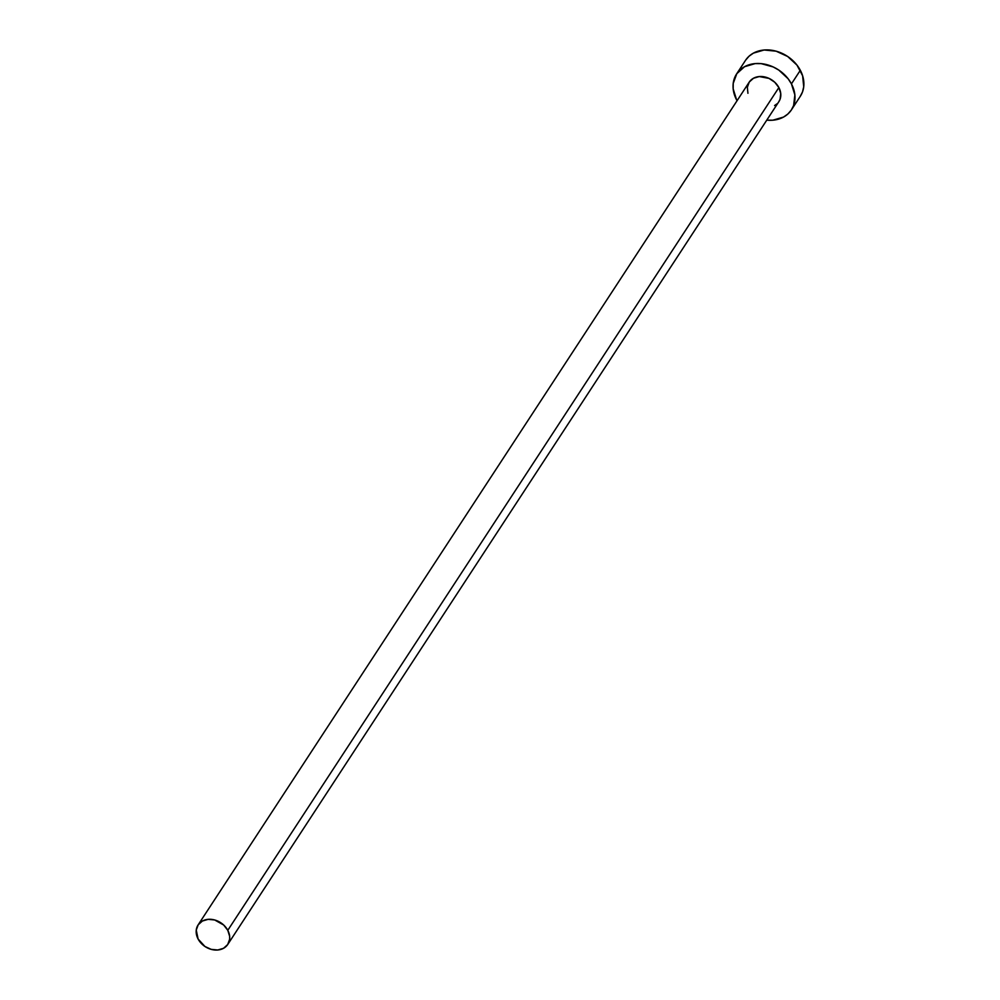 <?xml version="1.0" encoding="UTF-8"?>
<svg xmlns="http://www.w3.org/2000/svg" width="1000" height="1000" viewBox="0 0 1000 1000"><rect width="100%" height="100%" fill="white"/><g stroke="black" fill="none" stroke-linecap="round" stroke-linejoin="round"><path stroke-width="1.5" d="M747.938 93.275L747.337 87.3L749.275 82.025L753.462 78.263L759.25 76.562L769 78.388L774.75 82.238L778.875 87.562A17.75 14.262 -146.8 0 0 764.025 76.8A17.75 14.262 -146.8 0 0 749.175 82.188L198.088 924.963A17.75 14.262 33.2 0 1 212.938 919.575A17.75 14.262 33.2 0 1 227.787 930.325L778.875 87.562L780.738 93.537L780.062 99.275L778.775 101.762M227.8 944.388L778.888 101.613A17.75 14.262 -146.8 0 0 778.875 87.562L227.787 930.325A17.75 14.262 33.2 0 1 227.8 944.388A17.75 14.262 33.2 0 1 212.95 949.762A17.75 14.262 33.2 0 1 198.1 939.013A17.75 14.262 33.2 0 1 198.088 924.963M791.45 109.825L800.337 96.237A32.763 26.337 -146.8 0 0 800.325 70.287A32.763 26.337 -146.8 0 0 772.9 50.45A32.763 26.337 -146.8 0 0 745.5 60.375L736.6 73.963A32.763 26.337 33.2 0 1 764.013 64.037A32.763 26.337 33.2 0 1 791.438 83.888L800.325 70.287L791.438 83.888A32.763 26.337 33.2 0 1 791.45 109.825A32.763 26.337 33.2 0 1 766.762 120.138L772.837 120.2L783.538 117.075L787.85 114.025L791.263 110.113L793.625 105.512L794.875 94.925L791.438 83.888L788.1 78.725L778.8 70.088L773.2 66.95L761.188 63.637L755.212 63.587L744.525 66.712L736.8 73.675L733.213 83.413L733.175 88.863L736.612 99.913A32.763 26.337 33.2 0 1 736.6 73.963M737.062 100.712A32.763 26.337 33.2 0 1 736.612 99.913L737.062 100.712M776.938 103.875L774.6 105.538M800.15 96.525L802.513 91.912L803.725 86.788L802.613 75.763L796.988 65.125L787.688 56.5L776.137 51.188L764.112 50L753.413 53.125L749.087 56.175L745.688 60.087M198.1 939.013L204.938 946.488L211.2 949.362L217.712 950L223.512 948.312L227.7 944.538L229.638 939.262L229.65 936.312L227.787 930.325L223.675 925.013L214.688 919.975L208.175 919.338L202.375 921.038L198.188 924.8L196.25 930.075L198.1 939.013"/></g></svg>
